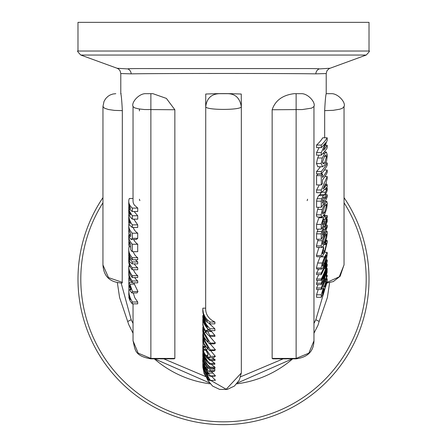 <?xml version="1.0" encoding="UTF-8"?>
<svg xmlns="http://www.w3.org/2000/svg" width="447" height="447" viewBox="0 0 447 447"><rect width="100%" height="100%" fill="white"/><g stroke="black" fill="none" stroke-linecap="round" stroke-linejoin="round"><path stroke-width="0.67" d="M202.865 329.461L204.039 333.808L208.285 341.447L206.832 341.234L204.044 337.088L202.893 332.317L202.815 329.461L202.815 331.501L204.055 338.301L209.537 343.872L210.291 343.067L204.05 332.602L202.893 327.31M202.815 329.338L202.849 327.025L203.284 327.025M208.285 341.447L207.978 341.877M209.263 335.904L215.46 343.067L214.275 343.872L209.537 343.872M202.815 346.973L202.904 350.331L203.631 354.186L205.061 357.835L207.14 361.154L203.927 356.32L202.815 350.901L202.972 354.795L203.787 358.561L205.916 363.221L210.045 368.077A312.632 129.351 0 0 1 209.984 367.155L207.514 364.612L204.961 360.64L203.363 356.186L202.854 352.666L203.357 355.488L204.927 359.064L207.447 362.266L209.883 364.316A327.969 135.692 -0 0 1 209.883 363.355L207.469 360.83L204.966 356.896L203.692 353.633L202.86 349.023L203.703 352.728L204.994 355.348L206.816 357.756L209.978 360.522A312.811 129.423 -0 0 1 210.045 359.55L206.62 356.544L204.212 352.957L202.972 349.012L202.86 345.866M202.815 350.901L202.86 349.772M209.978 360.522L214.962 360.522A191.752 79.337 180 0 1 215.068 359.55L210.045 359.55M209.883 363.355L214.811 363.355A209.297 86.595 180 0 0 214.811 364.316L209.883 364.316M211.051 360.522L214.811 363.355M209.984 367.155L214.968 367.155A191.551 79.253 180 0 0 215.068 368.077L210.045 368.077M211.113 364.316L214.968 367.155M206.413 351.057L208.129 354.214M211.722 357.695L215.068 359.55M202.815 324.84A20.691 17.277 -0 0 0 202.815 325.025A20.691 17.277 -0 0 0 202.815 325.215L202.815 323.544A20.685 17.277 -0 0 0 209.95 336.429L209.945 335.451L207.626 331.512A20.685 17.277 180 0 1 206.436 330.204A541.54 297.925 180 0 0 206.425 331.909A20.685 17.277 180 0 1 202.815 322.332L202.815 320.622A20.691 17.277 180 0 1 202.815 320.438A20.691 17.277 180 0 1 202.871 319.18M202.815 322.332L203.53 322.332M207.302 328.389A17.83 14.891 -0 0 0 208.486 330.204M206.436 330.204L209.364 330.204M209.95 336.429L214.912 336.429A206.123 113.398 180 0 1 214.912 335.451L209.945 335.451M207.626 331.512L211.576 331.512L214.912 335.451M210.509 330.64A17.835 14.891 -0 0 0 211.576 331.512M202.815 354.577L202.815 355.443A20.685 19.221 0 0 0 203.391 359.941L203.91 364.199L205.654 368.283L208.771 371.334L209.33 371.463L209.883 370.669A326.606 120.779 0 0 1 209.917 369.077A20.691 19.221 180 0 1 202.815 354.577A20.691 19.221 180 0 1 202.849 353.454M207.916 368.786L207.374 369.306L205.598 367.339L204.346 364.623L203.961 361.746A20.685 19.221 -0 0 0 207.922 368.088L207.916 368.786M204.346 364.623L205.329 364.623M209.917 369.077L214.862 369.077A207.715 76.811 180 0 0 214.811 370.669L213.962 371.463L209.33 371.463M213.158 368.077A17.835 16.573 0 0 0 214.862 369.077M202.815 316.66L203.161 321.024L204.195 323.986L206.575 327.601L209.967 330.64A321.823 188.511 0 0 1 209.911 328.785L206.14 324.181L203.715 318.644L206.14 321.494L209.911 323.863A321.767 188.478 -0 0 1 209.967 322.041L207.335 319.823L205.251 317.253L203.43 313.431L202.815 309.363L202.815 310.631A20.691 16.768 0 0 0 207.604 321.365L204.648 318.767L203.061 315.828L204.329 321.566L207.604 327.383A20.691 16.768 180 0 1 202.815 316.66A20.691 16.768 180 0 1 202.871 315.431L203.681 315.431M203.061 315.828L203.832 315.828M209.967 330.64L214.94 330.64A202.156 118.416 180 0 1 214.851 328.785L209.911 328.785M209.157 323.488L214.851 328.785M209.911 323.863L214.851 323.863A202.094 118.377 180 0 1 214.94 322.041L209.967 322.041M202.815 309.363L202.865 308.167L205.67 308.167M205.67 101.458L205.709 106.721C205.799 110.286 241.218 110.297 241.291 106.721L241.263 94.032L230.87 93.68A92.719 22.557 180 0 0 216.13 93.68L205.737 94.032L205.67 309.358C205.922 314.951 209.012 319.18 214.94 322.041M202.854 335.971L204.039 340.541L208.285 348.207L206.832 347.883L204.044 343.626L202.893 338.776L202.815 335.971L204.055 344.766L209.615 350.577L210.291 349.861L204.05 339.402L202.893 333.825M202.815 335.853L202.904 333.591M208.285 348.207L208.011 348.593M210.179 343.872L215.46 349.861L214.398 350.577L209.615 350.577M203.34 365.138L203.603 364.987L203.653 367.462C202.798 362.74 202.519 360.388 202.815 360.399L202.821 360.075A20.691 19.484 180 0 1 202.815 359.528L202.832 362.947L204.458 370.351L208.643 375.698L210.291 375.871L205.419 368.473L203.603 364.987L204.139 364.987M208.581 373.066L212.889 373.066L215.46 375.871L214.878 376.218L209.928 376.218L210.291 375.871L215.46 375.871M211.275 371.463L212.889 373.066M203.385 360.399L202.815 360.399L203.391 360.114M202.821 360.075L203.391 360.075M202.815 359.528A20.691 19.484 180 0 1 202.877 357.997L202.999 357.997M207.475 373.91L204.67 370.055L204.083 366.931L208.313 374.1L207.475 373.91L208.285 373.91M204.218 369.021L205.268 369.021M202.815 363.852L202.899 366.043L204.039 370.786L208.285 378.43L206.832 377.497L204.044 372.697L202.893 367.54L202.815 365.059L204.055 373.401C207.252 379.106 209.33 381.386 210.291 380.241L204.05 370.082L202.843 363.165M210.006 380.526L215.46 380.241L210.006 380.526M211.453 376.218L215.46 380.241M202.815 339.502L203.094 347.827L204.285 350.113L204.665 349.314L206.128 350.66L208.185 354.672L207.492 355.426L206.71 355.276A20.685 18.4 0 0 0 209.051 357.695L210.241 356.354C210.788 356.231 209.369 353.907 205.994 349.37L204.385 347.123L203.821 347.068L203.586 347.794L203.033 346.425L202.949 341.62A20.691 18.405 180 0 1 202.815 339.502A20.691 18.405 180 0 1 202.821 339.077L202.843 339.077M203.229 342.139L202.815 342.139L203.139 341.698M205.302 347.123L203.821 347.068M210.576 350.577L215.381 356.354L213.56 357.695L209.051 357.695M206.71 355.197L208.051 355.197M205.81 350.23L204.117 350.23L205.726 350.113M241.263 373.055L226.21 389.276L206.86 378.196M128.758 290.176L129.054 298.244L130.25 301.161L132.312 303.848A526.952 300.406 -0 0 1 132.312 301.999L130.25 298.032L129.222 294.612L128.775 291.07L128.954 287.287M128.792 293.143L130.228 299.574L128.797 295.132L128.792 293.143M132.312 301.999L137.704 301.999A373.938 213.18 180 0 0 137.704 303.848L132.312 303.848M133.256 292.93L134.804 297.786L137.704 301.999M128.758 249.415L128.758 251.454A22.115 15.31 0 0 0 132.312 259.78A526.979 380.224 0 0 1 132.312 257.746A22.115 15.31 180 0 1 128.758 249.415A22.115 15.31 180 0 1 129.222 246.297M132.312 257.746L137.704 257.746A373.966 269.826 180 0 0 137.704 259.78L132.312 259.78M133.34 251.695A17.835 12.348 0 0 0 137.704 257.746M128.758 253.326L128.758 255.332A22.115 15.768 0 0 0 129.853 260.238L128.758 257.561L128.758 261.137A22.115 15.768 0 0 0 132.34 269.737A522.319 366.244 0 0 1 132.318 267.759A22.115 15.768 180 0 1 128.758 259.389L129.708 261.735L132.318 263.886A522.565 366.417 -0 0 1 132.34 261.936A22.115 15.768 180 0 1 128.758 253.332A22.115 15.768 180 0 1 128.797 252.376M128.758 257.561L128.848 256.774M132.318 263.886L137.71 263.886A369.926 259.383 180 0 1 137.737 261.936L132.34 261.936M132.318 267.759L137.71 267.759A369.697 259.226 180 0 0 137.743 269.737L132.34 269.737M134.301 263.886A17.835 12.717 -0 0 0 137.71 267.759M135.502 259.78A17.835 12.717 -0 0 0 137.737 261.936M128.758 236.279L128.758 238.419A22.115 14.606 0 0 0 128.87 239.91A3217.981 2416.409 180 0 0 128.876 244.827A22.115 14.606 0 0 0 129.384 246.772A1380.537 1036.654 -0 0 1 129.379 241.855A22.115 14.606 0 0 0 130.708 244.42A749.625 562.902 180 0 0 130.725 249.75A22.115 14.606 0 0 0 132.334 251.695A525.979 394.964 0 0 1 132.334 244.246A22.115 14.606 180 0 1 128.758 236.284A22.115 14.606 180 0 1 128.814 235.251M132.334 244.246L137.732 244.246A373.049 280.124 180 0 0 137.732 251.695L132.334 251.695M133.709 239.491A17.835 11.778 0 0 0 137.732 244.246M128.865 239.843A3380.387 2538.362 180 0 1 128.859 242.559L128.87 242.559M129.384 246.772L130.708 246.772M128.758 273.609A22.115 16.64 -0 0 0 128.758 273.771A22.115 16.64 -0 0 0 132.34 282.85A522.61 344.279 0 0 1 132.318 280.99A22.115 16.64 180 0 1 128.758 271.938A22.115 16.64 180 0 1 128.758 271.888L128.842 269.988M128.758 268.457A22.115 16.634 0 0 0 128.758 268.513A22.115 16.634 0 0 0 132.318 277.565A522.912 344.481 0 0 1 132.34 275.704A22.115 16.64 180 0 1 128.758 266.641L129.317 264.658M132.318 277.565L137.71 277.565A370.239 243.906 180 0 1 137.737 275.704L132.34 275.704M132.318 280.99L137.71 280.99A369.96 243.721 180 0 0 137.737 282.85L132.34 282.85M134.681 277.565A17.835 13.416 -0 0 0 137.71 280.99M133.524 269.737A17.835 13.421 0 0 0 137.737 275.704M128.797 221.204L128.792 218.404L130.228 223.735L128.797 221.204L129.278 221.204M128.758 214.968L128.775 223.271L129.423 224.964L132.312 227.467L137.704 227.467A373.938 300.071 180 0 1 137.704 224.858L132.312 224.858L130.597 222.232L129.423 219.41L128.831 216.465L128.837 213.426M132.312 227.467A526.952 422.856 -0 0 1 132.312 224.858M133.77 219.142L137.704 224.858M128.954 275.972L128.82 275.022M128.758 208.788L130.597 215.001A22.115 12.382 180 0 1 128.758 210.056A22.115 12.382 180 0 1 128.781 209.498M128.758 201.329L128.758 203.692A22.115 12.382 -0 0 0 130.563 208.598L128.797 204.435M128.758 210.062L128.758 212.375A22.121 12.387 -0 0 0 132.357 219.142L137.76 219.142A368.613 305.39 180 0 1 137.71 215.745L132.318 215.745L129.664 211.593L128.758 206.849M132.357 219.142A521.135 431.757 0 0 1 132.318 215.745M134.15 211.543L137.71 215.745M128.758 205.005L129.054 208.173L131.39 210.917L132.318 211.543L137.71 211.543A369.015 305.726 180 0 1 137.76 208.101L132.351 208.101A22.121 12.387 180 0 1 128.758 201.334A22.121 12.387 180 0 1 129.339 198.518L133.038 198.518M132.318 211.543A521.576 432.12 -0 0 1 132.351 208.101M133.038 201.334L133.262 202.921L134.256 204.966L137.76 208.101M130.563 287.443L129.01 287.41L128.758 283.761M129.01 287.41L129.261 286.79A271.558 108.33 -0 0 1 129.44 285.599L129.563 285.348M129.781 285.599L129.44 285.599L129.999 286.052L130.904 289.276L130.636 289.98L129.831 288.946L129.842 290.561L131.831 292.93L132.496 291.545L129.881 284.13L128.909 282.605A357.159 148.326 180 0 0 128.831 284.029L128.797 284.32M131.854 282.264L129.004 282.264L128.909 282.605M128.865 283.348L128.937 279.878M130.463 280.174L128.758 280.174L129.038 276.425M133.77 282.85L137.961 291.545L137.033 292.93L131.831 292.93M129.831 288.946L130.893 288.946M128.758 278.503L129.669 278.503M128.758 225.606L128.758 227.819A22.115 13.924 0 0 0 130.708 233.541A752.335 584.441 180 0 0 130.703 235.988L130.043 236.385L129.088 234.625L128.758 231.769L129.144 237.005L131.2 239.48L136.396 239.491L137.704 238.324A372.614 289.46 180 0 1 137.737 233.205L132.34 233.205A22.115 13.93 180 0 1 128.758 225.606A22.115 13.93 180 0 1 128.92 223.93M131.2 239.48L132.312 238.324A525.504 408.234 0 0 1 132.34 233.205M133.284 227.467A17.835 11.231 0 0 0 137.737 233.205M130.407 236.547L130.043 236.385L130.636 236.385M128.758 231.769L128.853 229.104M128.87 286.946L128.82 286.622M128.82 296.937L128.932 297.691M133.055 340.81C135.251 348.984 133.653 355.823 150.868 358.829L150.868 358.421L138.179 353.164L133.055 340.832M133.038 201.323L133.038 106.52L134.631 107.861L138.62 108.878L144.308 109.526L174.85 109.75L174.85 358.421L174.118 358.835L150.868 358.835M317.677 166.737L322.332 166.737L324.662 165.222L326.628 160.764L327.338 155.187L326.399 152.041L324.678 153.561L322.281 158.003L321.153 163.518L322.572 166.765L317.934 166.765L316.442 163.518L317.627 158.003L319.063 155.143M324.656 162.859L323.248 163.971L322.471 162.2L324.69 155.953L325.952 154.846L326.533 156.484L324.656 162.859L322.505 162.859M324.438 286.141L323.12 288.807L321.276 294.808A675.193 282.247 -0 0 1 321.259 297.283A107.017 97.222 -0 0 0 327.193 281.733A1114.019 465.685 180 0 0 327.204 279.09L326.791 279.023L324.438 286.141L323.108 286.141M327.204 279.09L326.288 279.023M321.259 297.283L316.554 297.283A642.708 268.669 180 0 0 316.577 294.808L318.214 289.483M325.047 287.253A875.22 365.864 180 0 0 325.047 285.745L326.416 281.716A1005.728 420.415 0 0 1 326.411 283.225A107.001 97.206 180 0 1 325.047 287.253M326.411 283.225L325.662 283.225M322.533 293.416A727.062 303.932 180 0 0 322.538 292.02L324.036 288.538A805.483 336.714 0 0 1 324.03 289.902A107.001 97.2 180 0 1 322.533 293.416M324.03 289.902L323.147 289.902M327.187 270.625L321.276 287.985A675.685 311.492 0 0 1 321.276 289.483L327.187 276.486L327.198 275.162A114.007 83.6 180 0 1 326.271 277.771A989.401 456.119 180 0 0 326.271 275.441A114.22 111.778 -0 0 0 327.198 271.949L326.947 270.625M325.371 279.973A112.041 83.65 180 0 1 322.991 285.097A112.722 110.118 0 0 0 325.371 278.364A901.778 415.721 -0 0 1 325.371 279.973L324.852 279.973M327.198 275.162L326.349 275.162M321.276 289.483L316.571 289.483A643.188 296.512 180 0 0 316.571 287.985L318.052 284.616M321.276 287.985L316.571 287.985M327.193 264.222A107.023 92.501 180 0 1 321.253 279.017A674.283 339.117 -0 0 1 321.27 280.437A107.001 92.484 0 0 0 325.684 270.29L321.27 283.214A674.355 339.15 0 0 1 321.253 284.616A107.023 92.501 0 0 0 327.193 269.815L327.204 268.396A107.001 92.484 180 0 1 323.404 278.744L327.204 265.624L327.193 264.222L326.818 264.222M327.204 268.396L326.528 268.396M321.253 284.616L316.554 284.616A641.903 322.829 180 0 0 316.571 283.214L317.711 280.437M321.253 279.017L316.549 279.017A102.743 88.802 0 0 0 318.756 274.631M321.27 280.437L316.571 280.437A641.831 322.795 180 0 0 316.549 279.017M321.27 283.214L316.571 283.214M325.522 242.883L325.539 244.593L326.36 243.274L326.539 243.928L324.678 250.773L322.673 253.818L322.416 253.164L323.65 248.817L323.634 247.13L321.153 255.494L321.656 256.757L322.242 256.455L324.634 252.572L327.338 241.749L326.941 240.335L325.522 242.883L325.03 242.883M325.969 240.313L327.02 240.313L325.964 240.335M323.634 247.13L322.494 247.13M325.539 244.593L324.231 244.593M321.656 256.757L316.968 256.757L316.549 256.36L316.442 255.494L319.046 247.13M321.264 273.111A675.199 363.981 0 0 1 321.276 274.631A106.995 90.115 0 0 0 325.997 263.892L326.561 263.149L325.394 267.161L325.382 268.681A107.017 90.138 0 0 0 325.902 267.278L327.344 260.679L326.947 260.07L326.114 262.015A107.006 90.126 180 0 1 321.264 273.111L316.565 273.111A102.726 86.522 0 0 0 318.627 269.128M326.26 259.858L327.17 259.858L326.198 260.07M325.382 268.681L324.12 268.681M325.394 267.161L324.757 267.161M321.276 274.631L316.577 274.631A642.713 346.475 180 0 0 316.565 273.111M326.494 262.858L326.293 263.149M324.678 234.876L322.281 240.709L321.153 245.906L321.779 247.504L322.332 247.269L324.662 243.721L326.628 237.893L327.338 232.641L326.964 231.144L324.678 234.876L323.773 234.876M324.656 241.956L322.795 244.565L322.471 243.716L324.69 236.692L326.316 234.038L326.533 234.804L324.656 241.956L322.712 241.956M321.779 247.504L317.102 247.504L316.56 246.951L316.442 245.906L318.18 239.262M327.338 253.382L327.075 252.298L324.678 256.88L322.281 263.02L321.153 267.971L321.421 269.066L322.332 268.658L324.662 264.512L326.628 258.377L327.338 253.382M321.6 269.128L316.884 269.128L316.442 267.971L317.627 263.02L320.192 256.757M324.656 262.998L322.7 266.155L322.471 265.54L324.69 258.444L326.383 255.231L324.656 262.998L322.969 262.998M323.511 217.762L321.276 224.422A675.372 497.092 0 0 1 321.259 229.155A107.017 72.448 0 0 0 327.193 217.566L327.204 215.488A107.001 72.436 180 0 1 325.455 219.628A909.086 669.109 180 0 0 325.461 216.745L325.109 215.867L323.511 217.762L318.918 217.762L319.354 217.058M322.527 225.087A726.856 534.981 180 0 0 322.533 222.723L323.444 219.902L324.148 218.969L324.477 219.209A833.862 613.742 0 0 1 324.472 221.617A107.001 72.431 180 0 1 322.527 225.087M324.148 218.969L324.477 219.209L323.902 219.209M324.472 221.617L322.712 221.617M327.204 215.488L323.919 215.488M321.259 229.155L316.554 229.155A642.887 473.177 180 0 0 316.571 224.422L318.918 217.762M327.187 219.214L326.707 220.885A107.235 78.745 180 0 1 325.472 223.953L324.751 226.584L323.226 228.11L321.734 231.512L321.276 233.842A675.367 475.513 0 0 1 321.259 239.262A107.023 75.996 0 0 0 327.193 227.104L327.204 225.12A107.001 75.984 180 0 1 325.248 229.92A891.279 627.532 180 0 0 325.248 227.568L325.941 224.858A107.001 75.984 0 0 0 326.684 223.019L327.204 221.36A1111.03 782.256 180 0 0 327.187 219.214L326.545 219.214M327.204 225.12L325.829 225.12M327.02 219.678L326.355 219.678M326.707 220.885L325.824 220.885M324.751 226.584L322.907 226.506M321.259 239.262L316.554 239.262A642.875 452.638 180 0 0 316.571 233.842L318.052 229.155M322.527 235.183A726.833 511.748 180 0 0 322.533 232.401L323.326 229.842L324.243 229.272A818.68 576.418 -0 0 1 324.243 232.01A107.001 75.984 180 0 1 322.527 235.183M324.243 232.01L322.555 232.01M324.103 228.953L324.243 229.272L323.684 229.272M324.751 194.724L323.226 195.613L321.734 198.731L321.276 201.156A675.367 539.278 0 0 1 321.259 207.296A107.023 64.424 -0 0 0 327.193 196.993L327.204 194.741A107.001 64.413 180 0 1 325.248 198.809A891.279 711.685 180 0 0 325.248 196.144L325.941 193.517A107.001 64.413 0 0 0 326.684 191.959L327.204 190.478A1111.03 887.15 180 0 0 327.187 188.042L326.707 189.562A107.235 67.514 180 0 1 325.472 192.193L324.751 194.724L319.84 194.479M322.527 203.273A726.833 580.374 180 0 0 322.533 200.116L323.326 197.619L324.243 197.479A818.68 653.715 0 0 1 324.243 200.58A107.001 64.413 180 0 1 322.527 203.273M324.008 197.015L324.243 197.479L323.421 197.479M324.243 200.58L322.533 200.58M321.259 207.296L316.554 207.296A642.875 513.335 180 0 0 316.571 201.156L317.057 198.731L318.622 195.613L320.214 194.724L320.968 192.193M326.707 189.562L324.913 189.562M327.02 188.433L325.98 188.433M327.187 188.042L326.327 188.042M327.204 194.741L325.438 194.741M327.338 203.446L326.774 201.351L324.678 204.106L322.281 209.442L321.153 214.851L321.421 216.588L322.002 217.058L324.662 214.258L326.628 208.917L327.338 203.446M322.052 217.058L317.387 217.058L316.56 216.102L316.442 214.851L317.627 209.442L318.515 207.296M324.656 212.219L322.941 214.18L322.471 212.99L324.69 206.19L326.204 204.206L326.533 205.279L324.656 212.219L322.516 212.219M322.51 174.09A107.017 56.3 180 0 1 321.253 175.637A675.322 574.328 0 0 1 321.253 184.952A107.017 56.3 -0 0 0 322.51 183.404A725.783 617.246 180 0 0 322.533 179.884A106.995 56.288 0 0 0 327.204 172.425L327.204 170.028A106.995 56.288 180 0 1 322.533 177.481A725.749 617.218 180 0 0 322.51 174.09L317.873 174.09A102.737 54.048 0 0 1 316.554 175.637L321.253 175.637M321.253 184.952L316.554 184.952A642.836 546.703 180 0 0 316.554 175.637M327.204 170.028L324.371 170.028M327.187 176.47L321.276 189.997A675.685 558.376 -0 0 1 321.276 192.679L327.187 186.975L327.198 184.6A114.007 36.9 180 0 1 326.271 185.756A989.401 817.624 180 0 0 326.271 181.571A114.22 87.321 -0 0 0 327.198 178.85L327.187 176.47L324.941 176.47M327.198 184.6L326.271 184.6M325.371 186.673A112.041 38.358 180 0 1 322.991 189.025A112.722 85.561 -0 0 0 325.371 183.79A901.778 745.21 0 0 1 325.371 186.673L324.125 186.673M321.276 189.997L316.571 189.997L319.287 184.952M321.276 192.679L316.571 192.679A643.188 531.517 180 0 0 316.571 189.997M327.204 162.898A106.995 53.579 180 0 1 321.276 171.475A675.696 584.872 0 0 1 321.276 173.917A106.995 53.579 0 0 0 327.204 165.345L327.204 162.898L325.93 162.898M321.276 171.475L316.571 171.475A102.715 51.439 0 0 0 320.41 166.765M321.276 173.917L316.571 173.917A643.194 556.744 180 0 0 316.571 171.475M321.27 147.622A107.001 45.555 0 0 0 325.684 142.627L321.27 152.623A674.355 610.194 -0 0 1 321.253 155.143A107.023 45.56 0 0 0 327.193 147.851L327.204 145.297A107.001 45.555 180 0 1 323.404 150.393L327.204 140.313L327.193 137.782L322.768 137.782A102.743 43.739 0 0 1 316.549 145.068L321.253 145.068A674.283 610.127 -0 0 1 321.27 147.622L316.571 147.622A641.831 580.759 180 0 0 316.549 145.068M327.204 145.297L325.522 145.297M321.253 155.143L316.554 155.143A641.903 580.826 180 0 0 316.571 152.623L319.097 147.622M327.193 137.782A107.023 45.56 180 0 1 321.253 145.068M321.27 152.623L316.571 152.623M133.038 323.416L131.189 319.756L121.171 283.057M325.304 287.678L315.811 319.756L313.962 323.421M131.189 73.85A5.705 5.14 90.8 0 0 127.831 68.916L117.17 68.274L118.768 69.207L120.047 70.727L120.796 73.548L131.189 73.85C163.11 73.336 283.823 73.336 315.811 73.85L326.215 73.548L326.215 93.691M283.186 358.835L240.631 376.787M205.654 376.581L163.77 358.835M324.667 215.488L324.667 214.242M324.667 170.028L324.667 169.597M324.667 152.041L324.667 151.449M324.667 137.782L324.667 110.632C325.17 100.871 325.684 95.222 326.209 93.68L331.21 93.68L326.209 93.68M122.333 110.632L122.221 283.007C110.023 282.538 103.598 276.464 102.944 264.792L102.955 106.52L104.481 108.208L108.509 109.532L114.466 110.387L122.333 110.632C121.83 100.866 121.316 95.217 120.791 93.68L121.176 93.68M146.242 93.68L152.919 93.68L166.385 98.407L174.85 109.75M139.492 109.018L139.403 110.923M139.403 199.228L139.855 200.653M307.145 200.653L307.597 199.228M272.15 109.75L302.34 109.554L311.671 108.118L313.956 106.52L313.962 340.832L308.838 353.158L296.132 358.421L296.132 358.835L272.882 358.835L272.15 358.421L272.15 109.75C275.268 100.486 282.582 95.127 294.081 93.68L295.752 93.68M315.811 319.756L319.169 321.404L327.394 297.506L329.601 282.727M117.377 282.727L119.584 297.512L128.775 324.673L133.038 333.244M131.189 319.756L127.831 321.404M313.962 333.216L317.996 325.22L319.169 321.404M154.321 358.835A105.531 105.531 0 0 0 210.196 383.828M236.776 383.833A105.531 105.531 0 0 0 292.679 358.835M329.88 68.262L319.169 68.916C319.907 68.642 312.995 68.525 298.44 68.57L148.56 68.57C134.296 68.525 127.384 68.637 127.831 68.916M315.811 73.85A5.705 5.14 89.2 0 1 319.169 68.916M148.56 68.57L298.44 68.57L148.56 68.57M324.667 110.632L333.155 110.331L339.943 109.18L342.531 108.208L344.067 106.52C346.107 102.531 337.871 93.227 331.21 93.68M344.028 264.954L339.262 276.816L327.014 282.37M122.333 282.32L108.526 277.621L102.944 264.954M241.291 106.721C239.944 98.178 235.418 93.831 227.707 93.68L219.293 93.68C211.33 94.015 206.799 98.362 205.709 106.721M221.673 93.68L225.394 93.68M174.85 358.421L150.868 358.421L150.868 93.68L151.248 93.68M300.758 93.68L296.132 93.68L296.132 358.421L272.15 358.421M223.5 424.65A145.515 145.515 0 0 0 344.045 197.635A145.515 145.515 0 0 1 223.5 424.65A145.515 145.515 0 0 1 102.955 197.635A145.515 145.515 0 0 0 223.5 424.65M369.015 51.025L77.985 51.025L77.985 22.35L369.015 22.35L369.015 51.025C370.088 50.684 369.149 52.025 366.199 55.048L80.801 55.048L117.17 68.279M202.893 332.317L203.491 332.317M206.832 341.234L208.268 341.234M204.05 332.602L206.011 332.602M210.291 343.067L215.46 343.067M205.598 367.339L207.257 367.339M209.883 370.669L214.811 370.669M202.893 338.776L203.419 338.776M206.832 347.883L208.246 347.883M204.05 339.402L204.581 339.402M210.291 349.861L215.46 349.861M205.419 368.473L205.776 368.473M204.67 370.055L205.894 370.055M206.832 377.497L207.866 377.497M204.05 370.082L204.34 370.082M203.033 346.425L204.871 346.425M205.994 349.37L207.252 349.37M210.241 356.354L215.381 356.354M128.758 271.888L129.217 271.888M128.758 268.513L128.758 266.624L130.15 266.641M132.496 291.545L137.961 291.545M129.881 284.13L134.452 284.13M129.261 286.79L130.317 286.79M132.312 238.324L137.704 238.324M129.088 234.625L130.703 234.625M326.533 156.484L324.321 156.484M321.153 163.518L316.442 163.518M322.281 158.003L317.627 158.003M324.678 153.561L322.823 153.561M325.802 281.655L325.226 281.655M323.12 288.807L321.667 288.807M321.276 294.808L316.577 294.808M324.678 250.773L322.902 250.773M326.539 243.928L325.841 243.928M321.153 255.494L316.442 255.494M326.114 262.015L325.606 262.015M325.74 266.228L325.125 266.228M326.533 234.804L325.639 234.804M321.153 245.906L316.442 245.906M322.281 240.709L317.627 240.709M324.678 256.88L320.141 256.88M322.281 263.02L317.627 263.02M321.153 267.971L316.442 267.971M326.533 255.779L325.919 255.779M321.276 224.422L316.571 224.422M325.472 223.953L324.326 223.953M323.226 228.11L321.935 228.11M321.734 231.512L317.057 231.512M321.276 233.842L316.571 233.842M321.276 201.156L316.571 201.156M321.734 198.731L317.057 198.731M323.226 195.613L318.622 195.613M325.472 192.193L321.907 192.193M324.678 204.106L323.449 204.106M322.281 209.442L317.627 209.442M321.153 214.851L316.442 214.851M326.533 205.279L325.204 205.279M154.573 358.835L209.403 382.867M237.497 382.962L292.416 358.835M102.955 202.776A142.699 142.699 0 0 0 223.5 421.834A142.699 142.699 0 0 0 344.045 202.776M202.815 325.025L202.815 320.438M203.413 364.741L204.061 364.741M205.139 346.866L204.033 346.866M241.33 373.038L241.33 101.458M128.758 273.771L128.758 271.938M128.758 207.067L128.758 208.76M133.038 340.832L133.038 303.848M326.399 152.041L324.181 152.041M327.092 278.598L326.444 278.598M326.964 231.144L325.578 231.144M327.075 252.298L324.751 252.298M325.081 215.867L323.645 215.867M326.746 201.351L325.081 201.351M120.785 73.548L120.785 93.691M326.215 73.548L326.969 70.732L329.16 68.587L366.199 55.048M326.813 283.052L333.289 281.571L340.128 276.268L344.028 264.814M344.045 106.52L344.045 264.954M102.961 106.498L104.017 101.413L105.699 98.586L108.006 96.317L110.146 94.987L112.895 94.015L115.795 93.68M227.713 93.68L218.516 93.68M241.296 373.049L239.318 380.095L234.407 386.068L227.238 389.432L219.628 389.41L212.548 386.052L207.659 380.123L206.771 378.095M133.033 106.526C131.06 102.458 139.19 93.227 145.878 93.68M313.956 106.515C315.917 102.436 307.815 93.233 301.122 93.68M313.956 340.748C313.721 351.23 307.782 357.254 296.132 358.829M77.985 51.025C76.912 50.684 77.851 52.025 80.801 55.048"/></g></svg>
